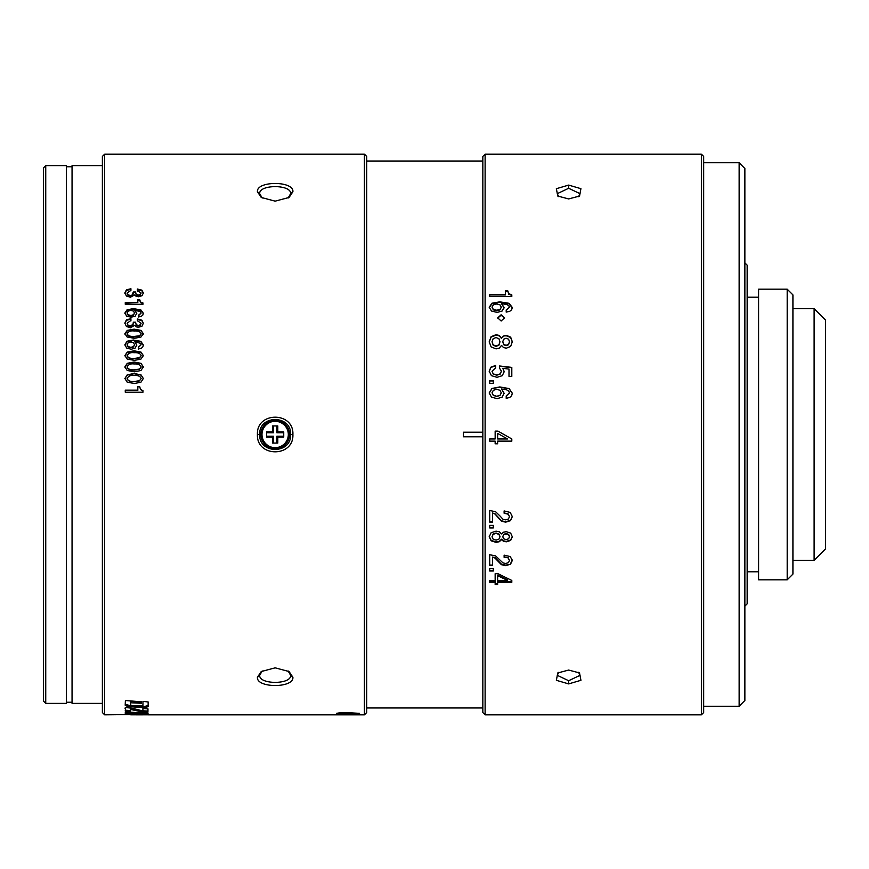 <?xml version="1.0" encoding="UTF-8"?>
<svg xmlns="http://www.w3.org/2000/svg" width="869" height="869" viewBox="0 0 869 869"><rect width="100%" height="100%" fill="white"/><g stroke="black" fill="none" stroke-linecap="round" stroke-linejoin="round"><path stroke-width="1.3" d="M497.122 312.416L502.108 311.048L504.085 307.463L501.532 303.672L506.725 304.487L508.778 305.682L509.506 307.257L506.203 309.94L506.203 312.112L509.766 311.308L511.656 309.722L512.308 307.485L509.125 303.314L499.784 301.847L491.952 303.227L489.214 307.213L491.452 311.015L497.122 312.416M485.119 434.5L485.119 154.161L701.381 154.161L701.381 714.839L485.119 714.839L485.119 434.5M497.633 441.137L511.808 441.137L497.633 441.115L497.633 443.787L495.156 443.787L495.156 441.137L489.703 441.115L489.703 438.964L495.156 438.964L495.156 431.111L497.959 431.122L495.156 431.111M503.933 434.5A1149.915 19.813 -150.4 0 1 497.959 431.111A1152.327 19.868 29.5 0 0 503.933 434.5A1150.643 19.824 -150.4 0 0 511.808 438.964L511.808 441.137M501.141 320.998L504.574 317.869L501.141 314.752L497.709 317.869L501.141 320.998M503.531 335.988L501.532 338.15L499.317 335.488L496.069 334.695L491.115 336.661L489.214 341.756L491.115 346.894L496.069 348.893L499.349 348.056L501.532 345.395L503.499 347.557L506.323 348.197L510.657 346.416L512.308 341.756L510.657 337.118L506.323 335.38L503.531 335.988L506.323 335.782L510.657 337.52L512.308 342.136M495.634 367.783L495.634 365.425L490.855 367.218L489.214 371.204L491.409 375.658L497.046 377.32L502.282 375.669L504.226 371.606L502.793 368.326L509.006 369.086L509.006 376.396L511.808 376.396L511.808 367.391L499.599 365.979L499.403 367.945L501.424 371.193L500.186 373.866L496.753 374.952L493.299 373.909L492.017 371.291L495.634 367.783M509.506 392.962L508.778 391.213L506.725 389.877L501.532 388.964L504.085 393.201L502.108 397.155L497.122 398.665L491.452 397.122L489.214 392.907L491.952 388.476L499.784 386.933L509.125 388.573L512.308 393.222L511.656 395.699L509.766 397.437L506.203 398.339L506.203 395.927L509.506 392.962L506.203 396.09M493.288 383.37L493.288 380.709L489.703 380.709L489.703 383.37L493.288 383.37M568.652 185.097L556.356 188.703L557.789 196.068L568.652 198.936L579.547 196.046L580.926 188.682L568.652 185.097L568.652 188.28L557.214 193.7L558.789 196.687M489.703 296.503L511.808 296.503L511.808 294.863L508.745 293.668L507.757 290.778L505.41 290.778L505.41 294.395L489.703 294.395L489.703 296.503M489.703 294.971L505.41 294.971L505.41 294.395M507.757 290.778L508.745 294.243L511.808 295.438M505.41 291.365L507.757 291.365M497.72 318.108L501.141 315.241L504.563 318.108M501.532 338.15L503.531 336.39M489.214 342.136L491.115 337.063L496.069 335.108L499.317 335.89L501.532 338.541M492.017 341.756L493.19 345.243L496.069 346.373L498.925 345.167L499.979 341.778L498.925 344.797L496.069 346.014L493.19 344.884L492.017 341.756L493.19 338.649L496.036 337.53L498.925 338.714L499.979 341.778M502.782 341.745L503.651 344.689L506.073 345.677L508.571 344.711L509.506 341.745L508.571 344.341L506.073 345.319L503.651 344.32L502.782 341.745L503.618 339.214L506.04 338.226L508.571 339.171L509.506 341.745M489.214 371.465L490.855 367.489L495.634 365.708M492.017 371.291L493.299 374.159L496.753 375.202L500.186 374.104L501.424 371.193M499.414 368.217L499.599 365.979M499.599 366.262L511.808 367.663M502.793 368.326L504.226 371.867M501.532 388.964L504.085 393.364M489.214 393.081L491.952 388.671L499.784 387.129L509.125 388.758L512.308 393.385M492.017 392.81L493.342 395.46L496.764 396.416L500.012 395.471L501.294 392.875L500.012 395.308L496.764 396.264L493.342 395.308L492.017 392.81L493.364 390.268L496.742 389.323L500.001 390.279L501.294 392.875M489.703 380.937L493.288 380.937M501.532 303.672L504.085 307.984M506.203 310.439L509.506 307.257M489.214 307.735L491.952 303.77L499.784 302.39L509.125 303.846L512.308 308.006M492.017 307.126L493.342 309.885L496.764 310.744L500.012 309.885L501.294 307.181L500.012 309.375L496.764 310.233L493.342 309.375L492.017 307.126L493.364 304.834L496.742 303.987L500.001 304.845L501.294 307.181M578.504 196.687L580.09 193.7L568.652 188.28M558.8 672.313L557.214 675.3L568.652 680.72L580.09 675.3L578.515 672.313M568.652 670.064L557.757 672.954L556.377 680.318L568.652 683.903L580.948 680.297L579.514 672.932L568.652 670.064M489.703 441.137L495.156 441.137M503.531 532.186L501.532 533.914L499.317 531.785L496.069 531.155L491.115 532.73L489.214 536.781L491.115 540.811L496.069 542.365L499.349 541.713L501.532 539.638L503.499 541.333L506.323 541.822L510.657 540.442L512.308 536.781L510.657 533.088L506.323 531.698L503.531 532.186M500.023 516.023L495.612 511.732L489.703 510.483L489.703 522.128L492.495 522.128L492.495 512.982L494.982 514.068L501.391 521.128L505.639 522.171L510.516 520.65L512.308 516.631L510.255 512.449L504.118 510.918L504.118 513.253L508.169 514.198L509.506 516.664L508.419 518.978L505.573 519.868L502.934 519.195L500.023 516.023M493.288 525.387L489.703 525.387L489.703 527.95L493.288 527.95L493.288 525.387M493.288 571.02L493.288 568.641L489.703 568.641L489.703 571.02L493.288 571.02M497.633 582.295L497.633 584.544L495.156 584.544L495.156 582.295L489.703 582.295L489.703 580.449L495.156 580.449L495.156 573.681L497.959 573.681A1150.056 482.86 -147.1 0 0 511.808 580.449L511.808 582.295L497.633 582.295L497.633 581.698L511.808 581.698M508.169 558.213L509.506 560.516L508.169 557.702L504.118 557.333L504.118 555.139L510.255 556.573L512.308 560.483L510.516 564.231L505.639 565.122L501.391 564.144L494.982 557.583L492.495 557.072L494.982 558.094L501.391 564.676L505.639 565.654L510.516 564.231M509.506 560.516L508.419 562.678L505.573 563.503L502.934 562.873L495.612 555.899L489.703 554.726L489.703 565.61L492.495 565.61L492.495 557.072M512.308 536.358L510.657 540.007L506.323 541.387L503.499 540.887L501.532 539.204L499.349 541.278L496.069 541.919L491.115 540.377L489.214 536.358M509.506 536.347L508.571 534.316L506.04 533.566L503.618 534.348L502.782 536.77L503.618 534.761L506.04 533.968L508.571 534.728L509.506 536.77L508.571 538.813L506.073 539.573L503.651 538.791L502.782 536.77M499.979 536.369L498.925 533.957L496.036 533.023L493.19 533.903L492.017 536.781L493.19 534.305L496.036 533.425L498.925 534.37L499.979 536.792L498.925 539.171L496.069 540.116L493.19 539.236L492.017 536.781M509.506 516.664L508.169 513.872L504.118 512.938M512.308 516.295L510.516 520.292L505.639 521.813L501.391 520.77L494.982 513.742L492.495 512.982M492.495 521.769L489.703 521.769M493.288 527.57L489.703 527.57M493.288 570.455L489.703 570.455M497.633 583.935L495.156 583.935M489.703 581.698L495.156 581.698L495.156 582.295M507.539 580.449L507.539 579.851A1167.11 491.517 -147.4 0 1 497.633 575.082L497.633 575.658A1164.634 489.997 32.7 0 0 507.539 580.449L497.633 580.449L497.633 575.658M508.169 557.702L504.118 556.823M512.308 559.973L510.516 563.709M492.495 565.078L489.703 565.078M485.119 714.839L482.838 712.547L482.838 156.453L485.119 154.161M482.838 432.208L463.383 432.208L463.383 436.792L482.838 436.792M45.742 703.39L43.45 701.109L43.45 167.891L45.742 165.61L66.337 165.61L66.337 703.39L45.742 703.39L45.742 165.61M102.379 703.39L72.051 703.39L72.051 165.61L102.379 165.61M260.852 434.5A14.306 14.306 180 0 1 275.158 420.194C266.631 420.878 261.862 425.647 260.852 434.5C261.862 443.342 266.62 448.111 275.158 448.795A14.306 14.306 0 0 0 289.464 434.5L289.464 434.5A14.306 14.306 180 0 1 275.158 448.795A14.306 14.306 180 0 1 260.852 434.5L260.852 434.5A14.306 14.306 -0 0 0 275.158 448.795C283.685 448.111 288.454 443.342 289.464 434.5A14.306 14.306 180 0 0 275.158 420.194C283.848 421.041 288.617 425.81 289.464 434.5M277.798 425.919L272.518 425.919L272.518 431.86L266.577 431.86L266.577 437.129L272.518 437.129L272.518 443.081L277.798 443.081L277.798 437.129L283.739 437.129L283.739 431.86L277.798 431.86L277.798 425.919L276.874 425.919L276.874 432.784L277.798 431.86M272.518 425.919L276.874 425.919M276.874 432.784L283.739 432.784M283.739 436.216L276.874 436.216L277.798 437.129M276.874 436.216L276.874 443.081M273.442 443.081L273.442 436.216L272.518 437.129M273.442 436.216L266.577 436.216M266.577 432.784L273.442 432.784L272.518 431.86M273.442 432.784L273.442 425.919M497.633 443.744L495.156 443.744M507.539 438.943L507.539 438.964A1168.088 20.183 -150.7 0 1 499.599 434.5A1165.601 20.117 29.4 0 0 507.539 438.964L497.633 438.964L497.633 433.392L499.599 434.5M701.381 154.161L703.673 156.453L703.673 712.547L701.381 714.839M739.139 162.742L744.863 168.467L744.863 700.533L739.139 706.258L739.139 162.742L703.673 162.742M744.863 582.36L744.863 286.64M744.863 262.862L747.155 265.154L747.155 603.846L744.863 606.138M758.594 289.181L758.594 579.819L787.195 579.819L787.195 289.181L758.594 289.181M787.195 289.181L792.919 294.906L792.919 574.094L787.195 579.819M792.919 560.364L814.112 560.364L814.112 308.636L792.919 308.636M814.112 560.364L825.55 548.926L825.55 320.074L814.112 308.636M366.696 710.255L366.696 434.5L366.696 712.547L364.404 714.839L364.404 154.161L104.671 154.161L104.671 714.839L130.785 714.568M292.896 434.5C294.004 411.417 256.301 411.45 257.42 434.5C256.355 457.583 293.972 457.561 292.896 434.5L290.604 434.5A15.446 15.446 180 0 1 290.55 435.738M292.896 191.723C294.015 180.752 256.344 180.698 257.42 191.723L261.232 197.448L275.158 201.152L289.084 197.448L292.896 191.723L290.604 193.7C291.615 184.271 258.69 184.282 259.712 193.7L262.221 198.067M133.326 291.984L132.099 295.069L130.393 295.514L128.069 294.83L127.113 292.994L130.926 290.387L130.926 288.736L126.429 289.844L124.875 292.886L126.439 296.036L130.437 297.209L134.717 294.906L136.172 296.351L138.508 296.742L142.027 295.71L143.342 292.972L141.864 290.137L137.367 289.029L137.367 290.691L141.104 292.94L140.343 294.461L138.312 295.058L136.227 294.395L135.564 291.984L133.326 291.984L133.326 292.56L135.564 292.56L136.227 294.971L138.312 295.623L140.343 295.036L141.104 292.94M125.266 304.302L125.266 303.118L137.823 302.586L125.266 302.586L125.266 304.302L142.95 304.302L142.95 302.955L140.496 301.988L139.703 299.62L137.823 299.62L137.823 302.586L137.823 300.174L139.703 300.174L140.496 302.531L142.95 303.498L142.95 304.302M140.8 309.842L133.326 308.658L127.07 309.777L124.875 313.014L126.668 316.11L131.208 317.239L135.195 316.131L136.77 313.22L134.738 310.135L140.528 311.775L141.104 313.057L138.464 315.23L138.464 317L141.321 316.338L142.82 315.056L143.342 313.242L140.8 309.842L143.342 313.742M135.564 322.149L133.326 322.149L133.033 324.333L130.393 325.951L128.069 325.212L127.113 323.235L130.926 320.444L130.926 318.662L126.429 319.857L124.875 323.116L126.439 326.505L130.437 327.754L134.717 325.288L136.172 326.842L138.508 327.265L142.027 326.147L143.342 323.225L141.864 320.172L137.367 318.988L137.367 320.77L141.104 323.181L140.343 324.81L138.312 325.451L136.227 324.745L135.564 322.149L136.227 325.191L138.312 325.897L140.343 325.267L141.104 323.181M141.006 330.394L134.108 329.155L127.265 330.361L124.875 333.707L127.2 337.042L134.413 338.302L140.952 337.063L143.342 333.707L141.006 330.394L143.342 334.12M136.77 344.939L134.738 341.626L140.528 343.385L141.104 344.754L138.464 347.089L138.464 348.98L141.321 348.284L142.82 346.905L143.342 344.96L140.8 341.321L133.326 340.04L127.07 341.245L124.875 344.721L126.668 348.034L131.208 349.251L135.195 348.056L136.77 344.939M141.006 352.097L134.108 350.804L127.265 352.075L124.875 355.573L127.2 359.06L134.413 360.385L140.952 359.093L143.342 355.573L141.006 352.097L143.342 355.899M141.006 363.34L134.108 362.015L127.265 363.307L124.875 366.892L127.2 370.466L134.413 371.823L140.952 370.498L143.342 366.892L141.006 363.34L143.342 367.174M141.006 374.843L134.108 373.496L127.265 374.821L124.875 378.493L127.2 382.154L134.413 383.533L140.952 382.175L143.342 378.493L141.006 374.843L143.342 378.721M137.823 390.159L125.266 390.159L125.266 392.234L142.95 392.234L142.95 390.615L140.496 389.442L139.703 386.596L137.823 386.596L137.823 390.344L125.266 390.344M292.896 677.277L289.073 671.541L275.158 667.837L261.232 671.552L257.42 677.277C256.301 688.237 293.95 688.302 292.896 677.277L290.604 675.3L288.095 670.933M336.944 714.785L359.049 714.785L336.944 714.731M340.529 714.34L336.944 714.166L340.529 714.166M339.366 713.764L359.549 713.351L348.002 712.667L339.442 712.862L336.466 713.351L339.366 713.427M130.785 713.623L130.741 714.829L141.158 714.796L129.579 714.546M147.828 714.829L142.668 714.818L142.69 713.666M142.69 714.676L147.806 714.687M130.632 712.178L125.299 712.754L125.288 713.786L130.144 714.285L147.926 714.253L148.045 713.286L130.632 712.178M147.926 713.177L147.926 714.253L148.045 713.286M142.907 710.223L141.821 710.679L132.273 708.257L125.288 707.485L125.668 711.494L130.361 711.678L130.665 709.473L141.951 711.928L147.926 712.167L147.915 711.038L141.951 710.788L130.665 708.354L130.361 709.517L130.361 708.398M125.266 710.929L125.277 710.386M142.907 710.788L142.907 708.485L147.969 708.865M147.915 712.167A279.992 3.639 -93.3 0 0 147.98 708.854M130.546 702.467L130.546 701.381L130.469 702.782L141.408 703.26L141.43 702.098L140.441 701.707L125.397 700.544L125.19 705.215L127.7 706.573L144.178 707.648L148.121 706.703L148.165 701.978L142.95 701.37A279.861 4.877 86.9 0 1 142.929 705.693M141.408 702.163L141.408 703.26L141.43 702.098L140.441 701.707M142.929 705.715L133.12 705.856L130.448 704.9A275.679 12.22 -80.4 0 1 130.469 702.771M104.671 154.161L102.379 156.453L102.379 712.547L104.671 714.839M102.379 705.682L102.379 163.318M364.404 154.161L366.696 156.453L366.696 434.5L366.696 158.745M259.755 435.706A15.446 15.446 180 0 1 259.744 433.392M290.561 433.414A15.446 15.446 180 0 1 290.604 434.5C291.636 414.632 258.69 414.578 259.712 434.5C258.669 454.357 291.626 454.411 290.604 434.5L290.604 434.5M262.21 670.933L259.712 675.3C258.766 684.729 291.549 684.729 290.604 675.3M339.258 713.351L356.757 713.351L348.317 713.699L339.258 712.873M125.918 707.377L125.017 708.246M147.469 714.666L147.828 714.698A275.755 1.238 79 0 1 147.828 714.763A275.755 1.238 79 0 1 147.795 714.818L147.806 713.655L147.795 714.807M147.926 713.112L142.961 713.308M130.317 713.145L125.288 712.645M130.513 711.874L130.317 713.427L140.224 713.058L142.929 713.938L130.317 713.427M130.665 709.473L130.665 708.354M130.361 710.549L125.277 710.201M125.299 707.974L125.299 708.572M147.969 708.854A278.84 3.639 86.7 0 1 147.915 711.038M147.773 712.211L147.773 711.07M148.165 703.597L148.121 705.595L144.178 706.53L130.491 705.834L125.19 704.107M141.386 702.163L130.546 701.381M130.469 701.685A274.517 12.22 99.6 0 0 130.437 703.792L130.448 704.9L130.437 703.792M288.095 198.067L290.604 193.7M127.113 293.57L128.069 295.395L130.393 296.079L133.033 294.591L133.326 292.56M135.564 291.984L135.564 292.56M137.367 291.278L137.367 289.627L141.864 290.724L143.342 293.548M124.875 293.461L126.429 290.431L130.926 289.323M139.703 299.62L139.703 300.174M124.875 313.513L127.07 310.287L133.326 309.168L140.8 310.352M141.104 313.057L138.464 315.719M134.738 310.135L136.77 313.72M127.113 312.949L128.177 315.262L130.915 315.958L133.511 315.262L134.532 312.992L133.511 314.774L130.915 315.469L128.177 314.774L127.113 312.949L128.199 311.091L130.893 310.396L133.5 311.091L134.532 312.992M127.113 323.235L128.069 325.658L130.393 326.386L133.033 324.789L133.326 322.149M133.326 322.616L135.564 322.616M137.367 319.455L141.864 320.639L143.342 323.67M124.875 323.572L126.429 320.324L130.926 319.14L130.926 320.911M124.875 334.12L127.265 330.785L134.108 329.59L141.006 330.817M127.113 334.12L127.113 334.12C127.928 336.173 130.339 337.085 134.358 336.846L139.355 336.14L141.104 334.12L139.355 335.738L134.358 336.444C130.339 336.683 127.928 335.771 127.113 333.707C128.471 331.426 130.795 330.513 134.098 330.98C137.954 330.731 140.289 331.643 141.104 333.707M134.738 341.626L136.77 345.308M124.875 345.08L127.07 341.626L133.326 340.42L140.8 341.702L143.342 345.319M138.464 349.327L138.464 347.448L141.104 344.754M127.113 345.004L128.177 346.959L130.915 347.709L133.511 346.959L134.532 344.689L133.511 346.601L130.915 347.35L128.177 346.601L127.113 344.635L128.199 342.647L130.893 341.908L133.5 342.658L134.532 344.689M124.875 355.899L127.265 352.412L134.108 351.152L141.006 352.434M127.113 355.573L127.113 355.899C127.928 358.05 130.35 359.006 134.358 358.756L139.355 358.017L141.104 355.899L139.355 357.702L134.358 358.452C130.35 358.691 127.928 357.735 127.113 355.573C128.471 353.183 130.795 352.238 134.098 352.716C137.954 352.456 140.289 353.411 141.104 355.573L141.104 355.899M124.875 367.174L127.265 363.6L134.108 362.319L141.006 363.633M127.113 367.174L127.113 367.174C127.939 369.379 130.35 370.357 134.358 370.107L139.355 369.347L141.104 367.174L139.355 369.075L134.358 369.836C130.35 370.085 127.939 369.108 127.113 366.892C128.471 364.448 130.806 363.481 134.098 363.97C137.954 363.709 140.289 364.676 141.104 366.892L141.104 367.174M124.875 378.721L127.265 375.06L134.108 373.746L141.006 375.093M127.113 378.493L127.113 378.721C127.939 380.98 130.35 381.98 134.358 381.719L139.355 380.937L141.104 378.721L139.355 380.72L134.358 381.502C130.35 381.763 127.939 380.752 127.113 378.493C128.471 375.984 130.806 374.984 134.098 375.495C137.954 375.223 140.289 376.223 141.104 378.493L141.104 378.721M139.703 386.596L140.496 389.627L142.95 390.8M137.823 386.792L139.703 386.792M508.745 293.668L508.745 294.243M491.952 303.227L491.952 303.77M499.784 301.847L499.784 302.39M568.652 683.903L568.652 680.72M275.158 421.335A13.154 13.154 180 0 1 288.312 434.5A13.154 13.154 180 0 1 275.158 447.654A13.154 13.154 180 0 1 261.993 434.5A13.154 13.154 180 0 1 275.158 421.335M259.712 434.5L257.42 434.5M257.42 677.277L259.712 675.3M144.211 714.459L144.211 713.319M130.144 714.285L130.144 713.145M130.513 712.178L130.513 713.014M140.224 712.461L140.224 713.058M131.806 708.572L131.806 709.691M125.668 711.494L125.668 710.364M142.701 712.026L142.701 710.896M141.951 711.928L141.951 710.788M127.7 706.573L127.7 705.465M130.491 705.834L130.491 706.942M148.121 706.703L148.121 705.595M144.178 707.648L144.178 706.53M257.42 191.723L259.712 193.7M133.033 294.015L133.033 294.591M132.099 295.645L132.099 295.069M136.227 294.395L136.227 294.971M138.312 295.058L138.312 295.623M140.343 294.461L140.343 295.036M137.802 289.029L137.802 289.627M141.864 290.137L141.864 290.724M126.429 289.844L126.429 290.431M128.069 294.83L128.069 295.395M130.393 295.514L130.393 296.079M140.496 301.988L140.496 302.531M482.838 161.026L366.696 161.026M482.838 707.974L366.696 707.974M66.337 702.25L72.051 702.25M66.337 166.75L72.051 166.75M739.139 706.258L703.673 706.258M758.594 297.198L747.155 297.198M758.594 571.802L747.155 571.802M364.404 714.839L147.828 714.839M142.679 714.839L135.912 714.839M130.763 714.829L130.763 713.688M125.136 714.676L125.136 714.046M141.136 714.742L141.136 713.601M142.69 714.763L142.69 713.623M125.288 712.982L125.288 711.841M125.299 713.34L125.299 712.2M141.386 702.565L141.386 701.468"/></g></svg>
